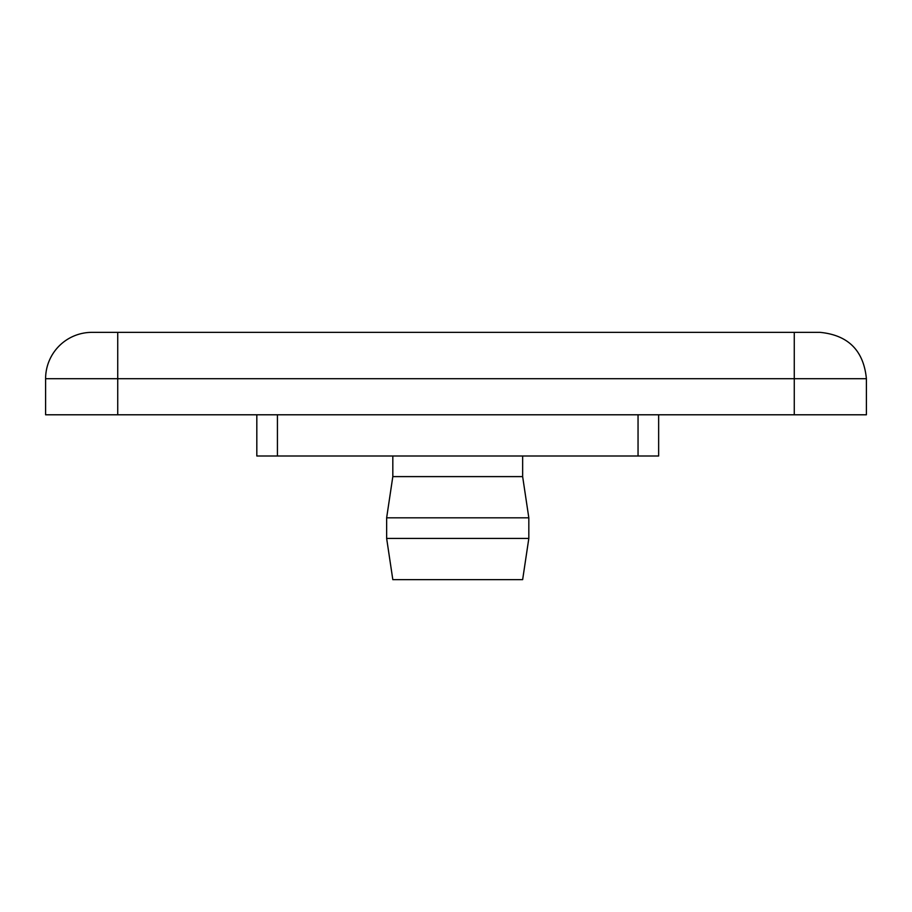 <?xml version="1.0" encoding="UTF-8"?>
<svg xmlns="http://www.w3.org/2000/svg" width="912" height="912" viewBox="0 0 912 912"><rect width="100%" height="100%" fill="white"/><g stroke="black" fill="none" stroke-linecap="round" stroke-linejoin="round"><path stroke-width="1.37" d="M819.911 332.356L91.964 332.356A46.364 46.364 0 0 0 45.6 378.719L45.6 414.789L117.728 414.789L117.728 378.719L866.4 378.719C863.653 350.561 848.194 335.103 820.036 332.356M794.272 332.356L794.272 414.789L866.4 414.789L866.4 378.719M256.819 414.789L256.819 456L658.646 456L658.646 414.789M522.644 456L522.644 476.611L392.821 476.611L386.642 517.822L386.642 538.422L528.823 538.422L528.823 517.822L386.642 517.822M528.823 538.422L522.644 579.644L392.821 579.644L386.642 538.422M794.272 414.789L117.728 414.789M117.728 332.356L117.728 378.719L45.6 378.719M638.047 414.789L638.047 456M277.43 456L277.43 414.789M392.821 456L392.821 476.611M522.644 476.611L528.823 517.822"/></g></svg>
